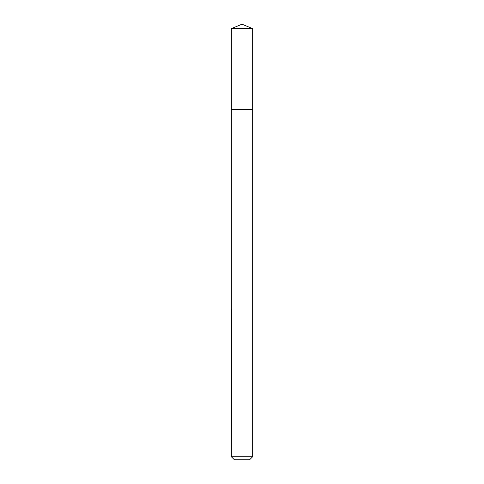 <?xml version="1.0" encoding="UTF-8"?>
<svg xmlns="http://www.w3.org/2000/svg" width="484" height="484" viewBox="0 0 484 484"><rect width="100%" height="100%" fill="white"/><g stroke="black" fill="none" stroke-linecap="round" stroke-linejoin="round"><path stroke-width="0.36" stroke-dasharray="2.42 1.81" d="M252.515 109.438L231.346 109.438L252.515 109.438M231.346 28.616L252.654 28.616M252.509 309.016L231.346 309.016L252.509 309.016M231.346 456.727L252.654 456.727M234.419 459.8L249.581 459.8"/><path stroke-width="0.73" d="M231.346 109.438L252.654 109.438L252.654 28.616L231.346 28.616L231.346 109.438L252.654 109.438L252.654 309.016L231.346 309.016L231.346 109.438M231.485 309.016L231.346 456.727L252.654 456.727L252.654 309.016L231.485 309.016M252.654 456.727L249.581 459.8L234.419 459.8L231.346 456.727M242 109.438L242 24.2L231.346 28.616M242 24.2L252.654 28.616"/></g></svg>
